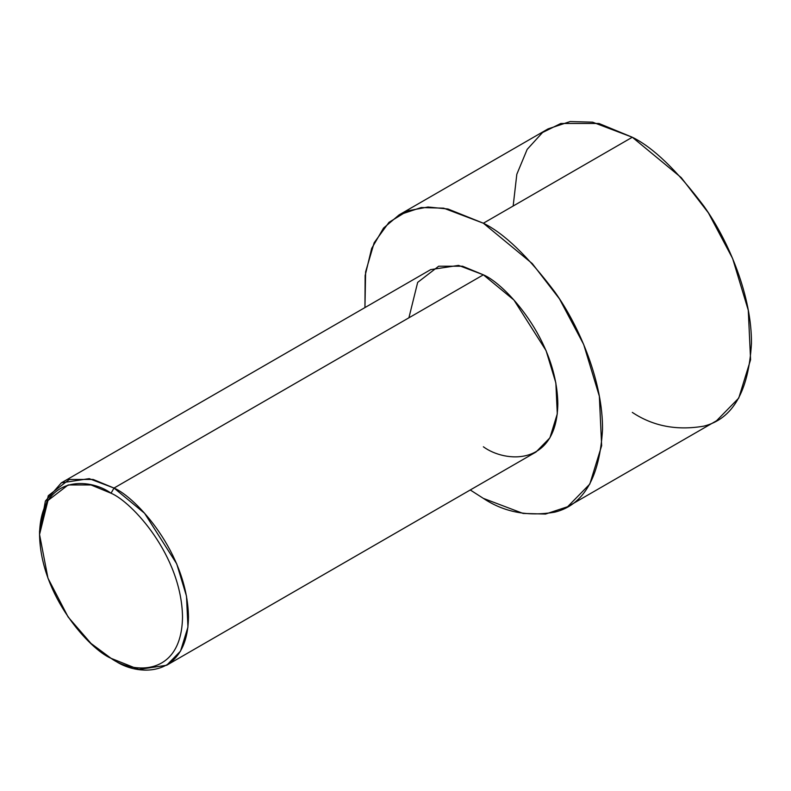 <?xml version="1.0" encoding="UTF-8"?>
<svg xmlns="http://www.w3.org/2000/svg" width="791" height="791" viewBox="0 0 791 791"><rect width="100%" height="100%" fill="white"/><g stroke="black" fill="none" stroke-linecap="round" stroke-linejoin="round"><path stroke-width="1.19" d="M111.037 493.218C131.949 501.969 181.554 555.381 182.523 617.039C181.554 677.571 131.949 673.705 111.037 658.31L114.013 660.03C135.795 676.068 187.467 680.092 188.485 617.039C187.467 552.81 135.795 497.173 114.013 488.057L111.037 493.218C90.125 477.823 40.529 473.957 39.55 534.489C40.529 596.157 90.125 649.559 111.037 658.31C131.949 673.705 181.554 677.571 182.523 617.039C181.554 555.381 131.949 501.969 111.037 493.218L114.013 488.057L144.585 513.29L176.719 563.854L186.498 596.187L187.942 627.115L180.536 651.102L166.674 665.251L138.84 669.443L111.037 658.31L91.024 643.449L68.145 617.039L47.964 578.191L39.55 534.489L47.964 500.505L68.145 484.962L91.024 484.962L111.037 493.218M166.674 665.251L536.021 452.007L549.893 437.858L557.289 413.871L555.855 382.943L546.067 350.611L513.942 300.046L483.37 274.813L114.013 488.057L483.37 274.813C505.152 283.929 556.824 339.566 557.833 403.796C556.824 466.848 505.152 462.824 483.37 446.786M483.37 223.22L532.284 263.591L559.455 298.85L583.689 344.5L599.351 396.232L601.644 445.719L589.799 484.092L567.622 506.724L545.523 514.061L523.088 513.438L483.37 498.379L470.259 489.975L483.37 498.379C504.085 512.173 527.913 516.76 554.857 512.133C583.778 504.935 599.657 477.428 602.515 429.592C602.989 383.16 580.446 327.899 554.857 292.008C527.913 256.274 504.085 233.345 483.37 223.22L632.306 137.239L483.37 223.22L447.983 209.002L427.971 207.015L407.701 210.841L388.984 222.35L374.163 242.738L365.62 271.837L364.948 307.57L365.145 275.505L371.661 248.453L383.526 228.085L399.119 214.875L421.217 207.539L443.652 208.162L483.37 223.22M567.622 506.724L716.557 420.743L738.735 398.11L750.58 359.727L748.276 310.25L732.624 258.509L708.39 212.858L681.219 177.609L632.306 137.239C653.01 147.353 676.839 170.283 703.792 206.026C729.381 241.908 751.925 297.169 751.45 343.601C748.593 391.436 732.703 418.953 703.792 426.151C676.839 430.769 653.01 426.191 632.306 412.398M513.161 206.026L516.82 174.277L527.172 149.37L542.537 132.522L560.819 123.475L598.945 123.475L632.306 137.239L592.588 122.17L570.153 121.557L548.054 128.893L399.119 214.875M408.907 317.804L417.668 282.397L438.689 266.211L462.517 266.211L483.37 274.813L458.553 265.4L430.719 269.602L61.362 482.846L89.195 478.644L114.013 488.057L93.17 479.455L69.341 479.465L48.31 495.65L39.55 531.048L39.55 534.489M39.57 532.798L45.394 501.039L61.362 482.846M114.013 660.03L111.037 658.31"/></g></svg>
